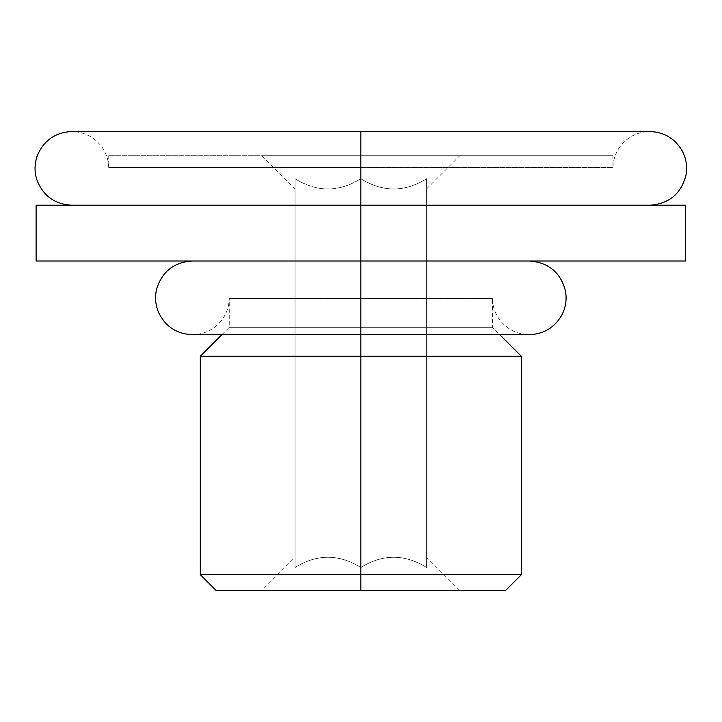 <?xml version="1.0" encoding="UTF-8"?>
<svg xmlns="http://www.w3.org/2000/svg" width="722" height="722" viewBox="0 0 722 722"><rect width="100%" height="100%" fill="white"/><g stroke="black" fill="none" stroke-linecap="round" stroke-linejoin="round"><path stroke-width="0.54" stroke-dasharray="3.61 2.71" d="M685.566 205.21L70.837 205.21L650.829 205.21L70.837 205.21L360.838 205.21L360.838 261.003L685.566 261.003M36.1 261.003L360.838 261.003L360.838 205.21L36.1 205.21M360.838 261.003L191.366 261.003L360.838 261.003L360.838 334.683L360.838 298.367L360.838 298.899L360.838 298.367L492.413 298.367L360.838 298.367L360.838 334.683L360.838 261.003L530.309 261.003L191.366 261.003L685.566 261.003L295.045 261.003M360.838 298.899L229.253 298.899L492.413 298.367L360.838 298.367L360.838 334.683L360.838 298.367L229.253 298.367L360.838 298.367L229.253 298.367L360.838 298.367L360.838 327.319L229.253 327.319L360.838 327.319L360.838 298.899L229.253 298.899L492.413 298.899L360.838 298.899L360.838 327.319L360.838 298.899M360.838 327.319L492.413 327.319L360.838 327.319L492.413 327.319L360.838 327.319L360.838 356.262L521.356 356.262L360.838 356.262L360.838 327.319L360.838 334.683L360.838 327.319L229.253 327.319L360.838 327.319M200.31 356.262L360.838 356.262L200.31 356.262M216.095 590.47L360.838 590.47L360.838 574.685L200.31 574.685L360.838 574.685L360.838 356.262L360.838 574.685L521.356 574.685L360.838 574.685L360.838 590.47L505.571 590.47M360.838 590.47L459.779 590.47L360.838 590.47L360.838 567.492C382.759 553.855 404.69 553.855 426.621 567.492C404.699 553.855 382.768 553.855 360.838 567.492L360.838 178.722C382.759 192.359 404.69 192.359 426.621 178.722C426.621 192.359 426.621 192.359 426.621 178.722L426.621 567.492C426.621 553.855 426.621 553.855 426.621 567.492L426.621 178.722L426.621 567.492C404.699 553.855 382.768 553.855 360.838 567.492C382.759 553.855 404.69 553.855 426.621 567.492L426.621 178.722C404.699 192.359 382.768 192.359 360.838 178.722L360.838 567.492L360.838 178.722C338.907 192.359 316.976 192.359 295.045 178.722C295.045 192.359 295.045 192.359 295.045 178.722L295.045 567.492C295.045 553.855 295.045 553.855 295.045 567.492L295.045 178.722L295.045 567.492C316.976 553.855 338.907 553.855 360.838 567.492C338.907 553.855 316.976 553.855 295.045 567.492C295.045 553.855 295.045 553.855 295.045 567.492C295.045 553.855 295.045 553.855 295.045 567.492L295.045 178.722C316.976 192.359 338.907 192.359 360.838 178.722L360.838 567.492C338.907 553.855 316.976 553.855 295.045 567.492C316.976 553.855 338.907 553.855 360.838 567.492L360.838 590.47L261.887 590.47L505.571 590.47L261.887 590.47L459.779 590.47L261.887 590.47L295.045 557.312M360.838 178.722C382.759 192.359 404.69 192.359 426.621 178.722C426.621 192.359 426.621 192.359 426.621 178.722C426.621 192.359 426.621 192.359 426.621 178.722C404.699 192.359 382.768 192.359 360.838 178.722L360.838 155.735L459.779 155.735L360.838 155.735L360.838 178.722L360.838 155.735L261.887 155.735L360.838 155.735L360.838 178.722C338.907 192.359 316.976 192.359 295.045 178.722C316.976 192.359 338.907 192.359 360.838 178.722M295.045 178.722C295.045 192.359 295.045 192.359 295.045 178.722C295.045 192.359 295.045 192.359 295.045 178.722M360.838 155.735L108.733 155.735L612.942 155.735L261.887 155.735L459.779 155.735L360.838 155.735L360.838 167.314L108.733 167.314L360.838 167.314L360.838 155.735L108.733 155.735L612.942 155.735L360.838 155.735L360.838 167.314L360.838 155.735M360.838 167.314L612.942 167.314L360.838 167.314L612.942 167.314L360.838 167.314L360.838 167.847L612.942 167.847L108.733 167.314L612.942 167.847L360.838 167.847L360.838 131.53L360.838 167.847L108.724 167.847L360.838 167.847L360.838 131.53L360.838 205.21L650.829 205.21L360.838 205.21L360.838 131.53L360.838 167.847L108.724 167.847L360.838 167.847L360.838 167.314M360.838 205.21L70.837 205.21M426.621 567.492C426.621 553.855 426.621 553.855 426.621 567.492C426.621 553.855 426.621 553.855 426.621 567.492M221.889 334.683L229.253 327.319L229.253 298.367C229.1 305.749 226.961 312.509 222.827 318.637C215.337 328.988 205.192 334.34 192.413 334.683L529.253 334.683C516.817 334.376 506.844 329.259 499.335 319.341C494.886 313.059 492.575 306.065 492.413 298.367L492.413 327.319L499.777 334.683M426.621 188.893L459.779 155.735M261.887 155.735L295.045 188.893M612.942 155.735L612.942 167.847C613.095 160.455 615.234 153.705 619.368 147.577C626.858 137.216 637.003 131.873 649.782 131.53L71.893 131.53C84.673 131.873 94.808 137.216 102.298 147.577C106.432 153.705 108.58 160.455 108.724 167.847L108.733 155.735M459.779 590.47L426.621 557.312"/><path stroke-width="1.08" d="M70.837 205.21L685.566 205.21L685.566 261.003L360.838 261.003L360.838 205.21L360.838 261.003L36.1 261.003L36.1 205.21L360.838 205.21L360.838 131.53L360.838 205.21L71.37 205.21C54.457 204.082 42.959 195.608 36.867 179.796C34.259 171.547 34.457 163.371 37.463 155.257C44.033 140.239 55.513 132.325 71.893 131.53L649.782 131.53C664.339 132.063 675.232 138.66 682.443 151.322C686.369 159.03 687.524 167.134 685.9 175.626C680.963 193.821 669.095 203.685 650.305 205.21L70.837 205.21M295.045 261.003L530.309 261.003M360.838 261.003L529.777 261.003C548.567 262.528 560.434 272.393 565.371 290.587C566.996 299.079 565.84 307.184 561.915 314.882C554.704 327.544 543.819 334.151 529.253 334.683L360.838 334.683L360.838 261.003L360.838 356.262L360.838 334.683L192.413 334.683C177.134 334.051 165.988 326.94 158.993 313.339C155.429 305.46 154.652 297.311 156.674 288.899C162.116 271.662 173.858 262.357 191.89 261.003L191.366 261.003M499.777 334.683L521.356 356.262L200.31 356.262L360.838 356.262L360.838 574.685L200.31 574.685L360.838 574.685L360.838 356.262L521.356 356.262L521.356 574.685L360.838 574.685L521.356 574.685L505.571 590.47L360.838 590.47L360.838 574.685L360.838 590.47L216.095 590.47L200.31 574.685L200.31 356.262L221.889 334.683M261.887 590.47L360.838 590.47M650.829 205.21L360.838 205.21"/></g></svg>
